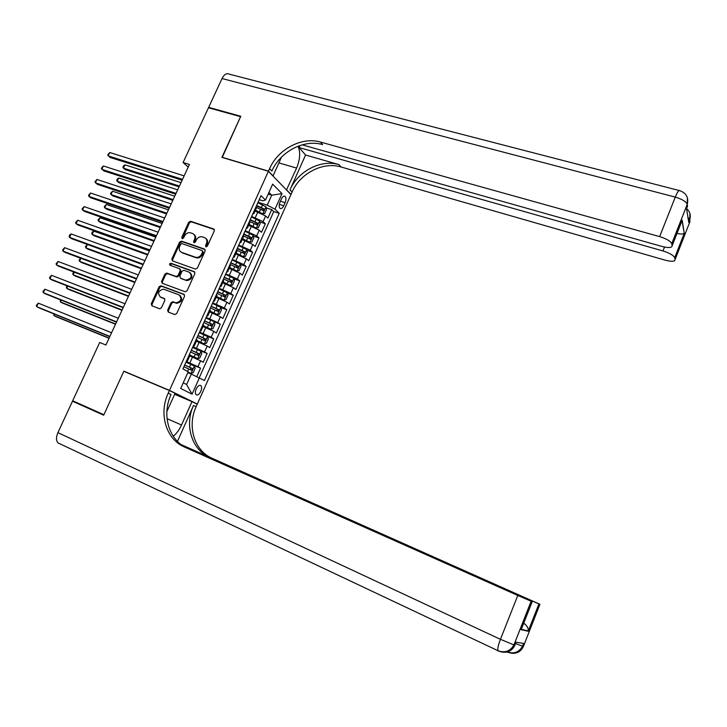 <?xml version="1.0" encoding="UTF-8"?>
<svg xmlns="http://www.w3.org/2000/svg" width="727" height="727" viewBox="0 0 727 727"><rect width="100%" height="100%" fill="white"/><g stroke="black" fill="none" stroke-linecap="round" stroke-linejoin="round"><path stroke-width="1.09" d="M205.977 246.871L207.34 246.171L214.32 230.85L213.765 229.014L190.628 221.262L188.711 222.262L181.777 237.375L182.186 238.674L183.54 237.983L184.44 236.021C185.958 233.34 188.002 232.286 190.592 232.84L192.655 233.549C194.881 234.721 195.49 236.693 194.491 239.465L193.582 241.437L194.018 242.754L195.372 242.055L196.281 240.083C197.799 237.384 199.861 236.32 202.479 236.893L204.569 237.602C206.822 238.783 207.44 240.773 206.441 243.563L205.532 245.553L205.977 246.871M200.806 391.362C201.87 388.7 201.897 386.782 200.879 385.61C199.352 384.81 197.789 385.928 196.199 388.972C195.136 391.644 195.109 393.561 196.117 394.725C197.653 395.524 199.216 394.407 200.806 391.362M167.646 310.12L168.255 312.065L174.716 314.546L176.679 313.564L184.558 296.243L183.931 294.308L160.894 285.756L159.095 286.774L151.261 303.859L151.852 305.785L159.74 308.793L161.476 307.757L164.847 300.396L164.238 298.47L160.413 297.025C157.259 293.108 158.313 290.491 163.602 289.155L179.051 294.88C182.286 298.761 181.25 301.414 175.952 302.841L172.79 301.705L171.018 302.732L167.646 310.12L168.419 310.602L168.519 312.174M126.598 372.506L123.872 371.17L103.897 414.735L72.682 400.777L99.708 342.462L105.906 345.016L189.411 164.466L183.104 162.53L188.193 167.092M123.872 371.17L169.491 390.372L268.399 171.281L290.954 194.582L197.317 404.058L169.491 390.372M183.104 162.53L208.476 107.769L240.573 116.674L221.917 157.368L268.399 171.281M195.418 269.081L197.371 268.09L205.159 250.979L204.541 249.088L181.514 241.128L179.596 242.118L171.845 259.003L172.453 260.884L195.418 269.081M194.891 273.543L187.057 290.764L185.231 291.791L162.176 283.266L161.585 281.358L164.92 274.088L166.756 273.079L176.179 276.496L178.024 275.488L180.232 270.635L179.624 268.736L170 265.273C169.173 264.228 169.464 263.556 170.881 263.247L194.254 271.625L194.891 273.543M196.772 376.604L200.561 368.153L187.484 362.873M186.239 361.519L197.944 366.69L200.597 360.783L203.206 362.273L207.159 353.467L198.934 350.214M192.9 346.761L204.569 351.932L207.213 346.052L209.785 347.606L213.72 338.827L207.05 336.247M199.525 332.057L211.175 337.237L213.811 331.376L216.337 332.993L220.263 324.251L205.859 318.035M206.132 317.417L217.746 322.597L220.372 316.754L222.871 318.435L226.779 309.729L220.799 307.512M212.711 302.823L224.298 308.003L226.915 302.187L229.378 303.931L233.267 295.262L227.369 293.117M219.263 288.292L230.822 293.472L233.431 287.683L235.857 289.491L239.737 280.849L233.912 278.786M225.797 273.815L237.329 279.004L239.919 273.225L242.318 275.097L246.18 266.491L240.428 264.492M232.295 259.394L243.799 264.583L246.389 258.83L248.752 260.766L252.596 252.187L246.916 250.261M238.774 245.026L250.252 250.215L252.832 244.49L255.159 246.48L258.985 237.938L253.378 236.075M245.235 230.713L256.686 235.912L259.248 230.195L261.538 232.258L265.355 223.743L263.083 221.653L251.66 216.455M259.803 221.944L265.355 223.743M200.597 360.783L189.738 355.939M207.213 346.052L196.381 341.199M213.811 331.376L203.006 326.514M220.372 316.754L209.594 311.883M226.915 302.187L216.164 297.307M233.431 287.683L222.716 282.794M239.919 273.225L229.232 268.336M246.389 258.83L235.73 253.923M252.832 244.49L242.2 239.574M259.248 230.195L248.643 225.279M281.413 198.971L280.022 202.088C278.895 205.041 278.914 207.159 280.077 208.44C281.313 209.049 282.53 208.158 283.73 205.768L285.111 202.679C286.238 199.725 286.22 197.599 285.048 196.317C283.821 195.708 282.612 196.59 281.413 198.971M183.249 382.811L186.603 384.547L191.292 374.105L204.423 380.512L279.241 213.311L274.997 209.203L267.245 205.15L258.067 202.251M199.416 377.804L192.073 394.188L180.705 388.454L188.22 371.761L182.922 368.889L261.038 195.672L265.519 200.016L272.67 184.131L281.994 193.6L274.997 209.203M199.253 377.731L273.743 211.566L271.707 209.603L267.899 218.082L265.637 215.964L255.059 211.039M252.805 213.911L253.968 213.474L253.359 212.693M256.386 208.095L255.968 206.904M186.739 360.428L187.493 360.91L186.575 360.783M190.147 355.03L189.447 354.412M193.518 345.398L194.263 345.907L193.318 345.834M196.89 340.072L196.217 339.4M203.605 325.178L202.997 324.46L200.298 330.44L200.997 330.958L200.025 330.949M210.294 310.347L209.685 309.548L207.031 315.518L207.713 316.072L206.713 316.118M213.702 300.642L214.392 301.242L213.375 301.351M216.955 295.571L216.373 294.717M220.372 285.838L221.053 286.474L220.017 286.638M220.399 285.856L223.035 279.931L223.589 280.849M227.024 271.098L227.687 271.753L226.624 271.98M227.051 271.116L229.677 265.219L230.205 266.182M233.64 256.413L234.294 257.104L233.203 257.376M236.784 251.578L236.284 250.551M240.237 241.782L240.882 242.5L239.765 242.836M243.345 237.029L242.873 235.948M246.817 227.206L247.434 227.96L246.299 228.351M246.844 227.233L249.434 221.399L249.879 222.535M256.686 235.912L258.985 237.938M250.252 250.215L252.596 252.187M243.799 264.583L246.18 266.491M237.329 279.004L239.737 280.849M230.822 293.472L233.267 295.262M224.298 308.003L226.779 309.729M217.746 322.597L220.263 324.251M211.175 337.237L213.72 338.827M204.569 351.932L207.159 353.467M197.944 366.69L200.561 368.153M191.292 374.105L187.811 372.678M267.245 205.15L271.725 195.19L268.935 192.428M268.19 194.1L271.725 195.19L281.994 193.6M259.221 199.698L262.72 200.797L265.519 200.016M194.736 402.976L197.317 404.058M266.209 207.867L271.707 209.603M273.743 211.566L279.241 213.311M192.073 394.188L186.603 384.547M206.195 246.916L207.15 244.127C208.095 241.664 207.658 239.774 205.841 238.447M193.909 234.376C195.717 235.684 196.154 237.565 195.218 240.037L194.254 242.8M214.329 229.541L191.355 221.853L189.438 222.844L182.441 238.729M205.15 249.615L182.259 241.691L180.341 242.682L172.599 259.539L172.626 260.948M202.624 251.942L202.179 250.615L181.986 243.609L180.641 244.308L179.696 246.38C178.66 249.234 179.315 251.242 181.641 252.378L195.49 257.24C198.098 257.803 200.161 256.731 201.67 254.041L202.624 251.942L203.342 252.496L202.579 250.924M181.096 252.133L181.641 252.378M203.342 252.496L202.388 254.595C200.879 257.285 198.825 258.349 196.217 257.794L182.386 252.932M180.114 269.081L180.987 271.171L178.769 276.006L176.934 277.023L167.519 273.597L165.692 274.606L162.357 281.876L162.412 283.357M194.854 272.107L171.636 263.783L170.3 265.382M185.767 279.995L186.021 280.077C191.465 278.814 192.555 276.196 189.311 272.216L183.895 270.271L182.023 271.28L179.805 276.133L180.423 278.05L186.766 280.595C191.983 279.568 193.191 276.996 190.401 272.898M186.512 280.513L181.168 278.568M180.042 295.48C182.977 299.442 181.868 302.059 176.716 303.332L173.553 302.196L171.781 303.223L168.419 310.602M164.765 298.87L161.194 297.516M184.485 294.735L161.667 286.265L159.876 287.283L152.043 304.34L152.143 305.903M261.965 213.629L264.655 213.638L266.564 209.394L265.955 206.795L257.858 202.724M260.52 212.947L255.277 210.557M262.774 213.892L255.45 210.176M181.005 182.65L124.944 164.856L123.39 168.137L125.253 169.627L179.06 186.839M256.395 207.359L263.392 210.721L264.119 208.994L256.64 205.423M256.458 205.805L262.229 208.395L262.502 209.803M124.944 164.856L123.554 165.82L122.936 167.128L123.39 168.137L179.433 186.039M182.522 179.36L108.141 155.878L109.732 152.525L184.14 175.861M182.132 180.214L110.086 157.441L107.696 154.869L109.732 152.525M687.415 197.762L687.251 204.387L671.757 243.699C670.512 241.11 666.468 238.756 659.643 236.62L675.265 197.108C682.09 199.143 686.079 201.552 687.242 204.332L687.533 206.159L686.542 208.685L688.76 222.362L689.723 219.899L689.987 221.562L675.074 259.594L674.692 257.74C673.502 255.304 669.594 253.041 662.979 250.951L664.514 247.062M671.757 243.699L687.242 204.332C688.842 197.635 686.37 193.091 679.818 190.692C678.9 189.856 677.382 192.001 675.265 197.108L222.035 78.534L208.667 107.36L240.773 116.256L222.217 157.468M286.483 189.956L296.598 168.082C300.124 159.349 300.605 152.052 298.043 146.2M286.765 190.038L291.018 194.436L292.081 192.064C300.033 173.371 322.988 161.412 340.918 166.946L665.123 260.148C671.548 261.802 674.874 261.62 675.074 259.594M305.567 155.033L289.982 189.883C297.979 171.118 321.016 159.086 339.009 164.62L305.567 155.033L299.088 147.563L300.015 145.482M221.98 157.232L268.463 171.136L269.581 168.664C277.987 149.144 301.905 136.476 320.525 142.065L659.643 236.62M268.463 171.136L273.052 175.879L281.522 157.087M299.088 147.563L662.979 250.951M222.035 78.534C224.161 74.427 226.479 72.945 228.96 74.081L679.118 190.51M208.667 107.36L209.285 107.996M302.168 144.827L661.933 246.435C668.558 248.098 671.975 247.843 672.166 245.681L682.18 220.236L684.243 233.149C683.098 234.167 680.808 234.276 677.364 233.458M671.766 243.754L672.166 245.681M269.581 168.664L271.871 171.036C280.222 151.607 304.05 139.011 322.597 144.591L320.525 142.065M680.654 224.098L682.18 220.236M523.604 643.44L522.531 646.194L523.604 643.44L516.07 642.214L514.952 645.049L513.944 644.894L500.44 639.333L517.778 595.477L531.155 601.22L513.971 644.894C510.572 651.483 505.392 653.546 498.44 651.074L497.986 650.71C504.965 653.2 510.29 651.256 513.944 644.894L531.128 601.211M59.169 443.57L58.042 442.916C56.034 440.698 55.988 437.272 57.915 432.647L72.473 401.222L103.688 415.19L123.808 371.324L169.418 390.526L168.237 393.153C158.55 413.572 165.91 439.226 184.458 447.032L517.778 595.477M173.235 436.255C176.543 433.601 179.315 429.848 181.541 424.995L192.001 401.631L197.244 404.212L196.126 406.72C186.966 426.222 194.263 450.776 212.148 458.301L539.925 604.291L538.925 603.946L528.211 631.254L521.168 629.709L522.359 626.683M169.418 390.526L175.089 393.316L166.865 411.573M177.443 441.398L193.527 405.457C184.313 425.041 191.619 449.704 209.567 457.247L181.168 444.615M521.168 629.709L532.228 601.592L531.155 601.22M532.228 601.592L183.358 446.105M86.04 406.747L72.473 401.222M174.644 394.307L192.001 401.631M182.359 445.46L538.925 603.946M168.237 393.153L171.072 394.534C161.439 414.863 168.791 440.398 187.266 448.177L184.458 447.032M523.74 623.175C527.03 625.602 528.529 628.183 528.238 630.909L528.211 631.254M255.195 227.733L258.276 227.833L260.193 223.571L259.575 220.999L251.442 216.946M254.423 227.369L248.87 224.779M256.377 228.114L249.025 224.425M174.734 196.208L118.746 178.006L117.192 181.305L119.064 182.759L172.817 200.361M249.443 221.362L256.985 224.943L257.721 223.216L250.215 219.654M250.061 220.017L255.84 222.598L256.095 224.034M118.746 178.006L117.356 178.951L116.738 180.269L117.192 181.305L173.162 199.607M248.298 241.837L251.878 242.073L253.805 237.793L253.169 235.248L244.999 231.222M248.234 241.809L242.427 239.056M249.952 242.4L242.573 238.729M168.437 209.812L112.521 191.21L110.967 194.518L112.867 195.936L166.538 213.92M243 235.657L250.551 239.219L251.306 237.493L243.781 233.94M243.627 234.276L249.416 236.866L249.661 238.32M112.521 191.21L110.522 193.455L110.967 194.518L166.865 213.229M235.966 253.396L243.509 256.731L245.453 256.367L247.38 252.069L246.735 249.561L238.538 245.553M243.509 256.731L236.102 253.087M162.121 223.471L106.278 204.46L104.715 207.777L106.642 209.167L160.24 227.542M236.529 250.006L244.099 253.55L244.854 251.824L237.311 248.28M237.166 248.589L242.972 251.178L243.209 252.66M106.278 204.46L104.288 206.695L104.715 207.777L160.54 226.897M229.478 267.781L237.038 271.126L239.001 270.717L240.946 266.409L240.273 263.919L232.049 259.939M237.038 271.126L229.605 267.5M155.787 237.175L100.017 217.755L98.445 221.09L100.39 222.435L153.924 241.2M230.041 264.41L237.611 267.936L238.392 266.209L230.822 262.674M230.686 262.965L236.511 265.555L236.729 267.045M100.017 217.755L98.027 219.972L98.445 221.09L154.197 240.61M176.043 193.364L101.762 169.336L103.361 165.965L177.67 189.856M175.67 194.173L103.734 170.863L101.326 168.3L103.361 165.965M169.545 207.431L95.355 182.84L96.964 179.46L171.172 203.905M169.2 208.176L97.354 184.331L94.937 181.777L96.964 179.46M163.012 221.544L88.93 196.399L90.539 193.009L164.647 218.009M162.694 222.235L90.948 197.853L88.93 196.399L88.521 195.309L90.539 193.009M156.459 235.712L82.487 210.003L84.096 206.604L158.104 232.167M156.169 236.339L84.523 211.421L82.487 210.003L82.078 208.894L84.096 206.604M222.971 282.221L230.541 285.566L232.531 285.12L234.476 280.795L233.794 278.341L225.543 274.379M230.541 285.566L223.08 281.976M149.426 250.933L93.728 231.095L92.156 234.439L94.119 235.748L147.581 254.913M223.516 278.868L231.113 282.385L231.895 280.649L224.298 277.123M224.189 277.387L230.014 279.977L230.223 281.494M231.895 280.649L230.014 279.977L231.895 280.649M93.728 231.095L92.374 231.968L91.747 233.303L92.156 234.439L147.826 254.377M149.88 249.934L76.008 223.662L77.635 220.245L151.534 246.371M149.617 250.506L78.071 225.043L76.008 223.662L75.617 222.517L77.635 220.245M216.437 296.725L224.025 300.069L226.033 299.588L227.987 295.244L227.287 292.808L219.009 288.873M224.025 300.069L216.537 296.498M144.937 260.639L71.137 233.94L69.51 237.365L71.6 238.701L143.046 264.719L87.422 244.49L85.841 247.843L87.831 249.116L141.211 268.681M216.973 293.381L224.588 296.889L225.388 295.153L217.764 291.636M217.655 291.863L223.525 294.471L223.698 295.989M225.388 295.153L223.498 294.462L225.388 295.153M87.422 244.49L85.441 246.68L85.841 247.843L141.438 268.199M143.283 264.21L69.51 237.365L69.138 236.202L69.783 234.83L71.137 233.94M209.876 311.274L217.473 314.627L219.509 314.1L221.471 309.738L220.754 307.339L212.438 303.423M217.473 314.627L209.967 311.074M80.906 258.312L79.507 261.293L81.515 262.529L134.822 282.494M210.403 307.948L218.045 311.447L218.854 309.711L211.194 306.194M211.103 306.403L217 309.02L217.137 310.547M80.633 258.212L79.116 260.112L79.507 261.293L135.022 282.067M136.658 278.541L62.995 251.124L64.63 247.68L138.312 274.951M136.44 278.995L65.103 252.423L62.995 251.124L62.622 249.924L64.63 247.68M203.36 325.714L210.903 329.24L203.287 325.887M210.957 329.222L212.956 328.677L214.928 324.297L214.211 321.988L210.903 329.24M74.363 272.198L73.145 274.797L75.172 275.996L128.415 296.362M203.805 322.57L211.466 326.06L212.293 324.324L204.596 320.816M204.523 320.998L210.448 323.615L210.557 325.151M73.8 271.989L72.764 273.579L73.145 274.797L128.579 295.989M130.006 292.926L56.452 264.928L58.087 261.475L131.669 289.319M129.815 293.317L58.578 266.191L56.452 264.928L56.097 263.71L58.087 261.475M196.672 340.554L204.305 343.907L206.386 343.298L208.358 338.909L207.613 336.565L199.243 332.693M204.305 343.907L196.735 340.409M67.793 286.147L66.757 288.337L68.811 289.5L121.972 310.275M197.19 337.255L204.869 340.727L205.714 338.991L197.98 335.492M197.917 335.647L203.869 338.273L203.951 339.827M66.993 285.829L66.393 287.101L66.757 288.337L122.118 309.966M123.326 307.367L49.881 278.786L51.526 275.324L124.999 303.75M123.172 307.694L52.035 280.004L49.881 278.786L49.536 277.541L51.526 275.324M190.038 355.276L197.689 358.638L199.789 357.984L201.77 353.576L200.997 351.268L192.6 347.415M197.689 358.638L190.092 355.158M61.204 300.133L60.35 301.932L62.431 303.059L115.511 324.242M190.538 351.995L198.244 355.458L199.098 353.722L191.337 350.223M191.283 350.35L197.262 352.995L197.317 354.549M60.396 299.815L60.35 301.932L115.629 323.988M116.62 321.861L43.293 292.699L44.938 289.219L118.301 318.226M116.493 322.134L45.465 293.881L43.293 292.699L42.957 291.418L44.938 289.219M188.066 372.115L191.037 373.424L193.164 372.733L195.154 368.298L194.363 366.017L185.939 362.191M191.037 373.424L188.102 372.024M54.589 314.182L53.925 315.582L56.024 316.672L109.032 338.264M183.867 366.79L191.601 370.243L192.464 368.507L184.667 365.009M184.622 365.108L190.638 367.762L190.647 369.334M53.78 313.855L53.925 315.582L109.123 338.064M109.886 336.41L36.677 306.658L38.331 303.159L111.576 332.766M109.795 336.619L38.876 307.794L36.677 306.658L36.35 305.349L38.331 303.159M189.847 362.973L192.519 357.057M196.508 348.188L199.162 342.29M203.142 333.457L205.786 327.577M209.749 318.78L212.384 312.928M216.337 304.168L218.963 298.334M222.889 289.61L225.506 283.803M229.423 275.106L232.031 269.317M235.93 260.657L238.529 254.886M242.418 246.262L244.999 240.519M248.879 231.922L251.451 226.197M255.304 217.637L257.876 211.939M253.387 212.72L255.995 206.931M186.766 360.447L189.483 354.431M193.546 345.416L196.254 339.418M213.729 300.66L216.401 294.735M233.676 256.431L236.311 250.579M240.273 241.8L242.9 235.966M263.083 221.653L265.637 215.964M280.413 201.215L285.111 202.679M279.313 204.387L283.73 205.768M207.15 244.127L206.441 243.563M194.318 242L193.582 241.437M195.218 240.037L194.491 239.465M182.513 237.947L181.777 237.375M189.438 222.844L188.711 222.262M191.355 221.853L190.628 221.262M214.311 229.496L213.674 228.978M206.25 246.108L205.532 245.553M172.599 259.539L171.845 259.003M180.341 242.682L179.596 242.118M182.259 241.691L181.514 241.128M196.163 257.776L195.436 257.222M202.388 254.595L201.67 254.041M162.357 281.876L161.585 281.358M165.692 274.606L164.92 274.088M167.61 273.625L166.846 273.107M176.843 276.987L176.088 276.469M178.769 276.006L178.024 275.488M180.987 271.171L180.232 270.635M171.681 263.801L170.918 263.265M194.772 271.998L194.254 271.625M171.781 303.223L171.018 302.732M173.726 302.241L172.962 301.75M176.243 303.195L175.489 302.705M152.043 304.34L151.261 303.859M159.876 287.283L159.095 286.774M161.794 286.311L161.021 285.802M184.385 294.608L183.931 294.308M262.82 213.883L265.973 206.859M261.384 207.504L262.601 204.805M259.403 211.911L260.611 209.212M262.229 208.395L264.119 208.994M289.982 189.883L292.081 192.064M339.009 164.62L340.918 166.946M684.425 233.003L674.701 257.785M687.978 217.527L689.723 219.899L689.878 213.474M278.904 162.884L296.598 168.082M193.527 405.457L196.126 406.72M209.567 457.247L212.148 458.301M507.201 651.992L507.501 652.155C514.243 654.545 519.251 652.555 522.531 646.194L523.449 646.33L539.925 604.291M57.915 432.647L500.44 639.333C498.249 645.094 497.432 648.893 497.986 650.71L58.042 442.916M502.63 652.183C508.364 652.746 512.471 650.365 514.952 645.049M507.355 651.946C514.044 654.164 519.087 652.246 522.504 646.185L515.552 643.531M511.544 653.219C517.088 653.755 521.059 651.456 523.449 646.33M167.028 418.679L181.541 424.995M256.422 228.105L259.594 221.063M254.977 221.744L256.195 219.036M252.987 226.17L254.205 223.453M255.84 222.598L257.721 223.216M249.997 242.391L253.178 235.312M248.543 236.03L249.77 233.312M246.544 240.473L247.771 237.747M249.416 236.866L251.306 237.493M243.554 256.722L246.753 249.625M242.082 250.379L243.309 247.643M240.074 254.832L241.309 252.096M242.972 251.178L244.854 251.824M237.084 271.116L240.292 263.983M235.603 264.773L236.838 262.038M233.585 269.244L234.821 266.509M236.511 265.555L238.392 266.209M230.595 285.557L233.812 278.396M229.096 279.232L230.332 276.478M227.069 283.721L228.314 280.967M224.07 300.06L227.306 292.872M222.562 293.735L223.807 290.973M220.535 298.252L221.78 295.48M217.527 314.609L220.772 307.403M216.001 308.303L217.255 305.531M213.965 312.828L215.219 310.056M216.955 308.993L218.827 309.693M209.421 322.924L210.676 320.144M207.377 327.468L208.631 324.687M210.394 323.588L212.257 324.306M204.36 343.898L207.631 336.628M202.815 337.601L204.069 334.811M200.761 342.163L202.015 339.373M203.796 338.237L205.668 338.964M197.744 358.62L201.025 351.323M196.181 352.341L197.444 349.533M194.118 356.921L195.381 354.113M197.181 352.949L199.044 353.685M191.092 373.405L194.391 366.081M189.52 367.135L190.792 364.318M187.593 371.415L188.72 368.907M190.538 367.708L192.401 368.462M200.107 385.292L200.879 385.61M253.968 213.474L256.567 207.695M247.434 227.96L250.052 222.153M240.882 242.5L243.5 236.675M234.294 257.104L236.929 251.251M227.687 271.753L230.332 265.891M221.053 286.474L223.707 280.577M214.392 301.242L217.064 295.326M207.713 316.072L210.385 310.129M200.997 330.958L203.687 324.996M194.263 345.907L196.962 339.918M187.493 360.91L190.201 354.903M284.302 196.09L285.048 196.317M214.256 229.423L213.765 229.014M196.217 257.794L195.49 257.24M167.519 273.597L166.756 273.079M176.934 277.023L176.179 276.496M171.636 263.783L170.881 263.247M186.766 280.595L186.021 280.077M173.553 302.196L172.79 301.705M176.716 303.332L175.952 302.841M161.667 286.265L160.894 285.756M674.692 257.74L684.38 233.031M688.751 222.317L689.714 219.854C691.05 215.401 690.005 211.657 686.561 208.622M684.243 233.149L682.062 220.781M528.229 631.154L538.898 603.937M521.377 629.4L528.238 630.909M217 309.02L218.854 309.711M210.448 323.615L212.293 324.324M203.869 338.273L205.714 338.991M197.262 352.995L199.098 353.722M190.638 367.762L192.464 368.507"/></g></svg>
